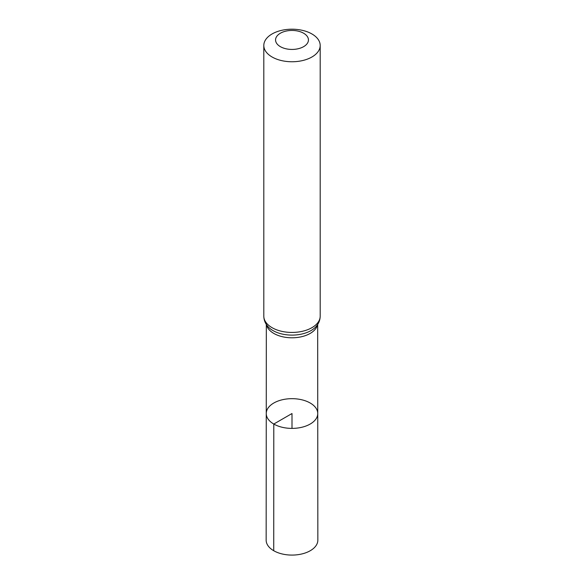 <?xml version="1.0" encoding="UTF-8"?>
<svg xmlns="http://www.w3.org/2000/svg" width="584" height="584" viewBox="0 0 584 584"><rect width="100%" height="100%" fill="white"/><g stroke="black" fill="none" stroke-linecap="round" stroke-linejoin="round"><path stroke-width="0.88" d="M273.794 424.042A25.747 14.863 180 0 1 266.253 413.523A25.747 14.863 180 0 1 292 398.668A25.747 14.863 180 0 1 317.747 413.523A25.747 14.863 180 0 1 301.855 427.262A25.747 14.863 180 0 1 273.794 424.042A25.747 14.863 180 0 1 266.253 413.523L266.158 540.156A25.842 14.921 180 0 0 273.728 550.719A25.842 14.921 180 0 0 301.892 553.946A25.842 14.921 180 0 0 317.842 540.156L317.747 413.523A25.747 14.863 180 0 1 301.855 427.262A25.747 14.863 180 0 1 273.794 424.042M280.371 46.654A16.447 9.497 180 0 1 287.744 30.769A16.447 9.497 180 0 1 307.885 42.398A16.447 9.497 180 0 1 280.371 46.654M272.064 56.984A28.193 16.279 180 0 1 263.807 45.479A28.193 16.279 180 0 1 292 29.2A28.193 16.279 180 0 1 320.193 45.479A28.193 16.279 180 0 1 302.789 60.517A28.193 16.279 180 0 1 272.064 56.984M292 428.393L292 413.53L273.794 424.042L273.728 550.719M317.499 324.689A25.674 14.826 180 0 1 300.424 336.968A25.674 14.826 180 0 1 273.845 333.449A25.674 14.826 180 0 1 266.501 324.689M272.064 327.675A28.193 16.279 180 0 1 263.807 316.163C263.88 320.185 265.355 323.755 268.231 326.872A26.937 15.549 180 0 0 272.954 330.559A26.937 15.549 180 0 0 315.769 326.872C318.645 323.755 320.12 320.185 320.193 316.163A28.193 16.279 180 0 1 302.789 331.201A28.193 16.279 180 0 1 272.064 327.675M266.326 324.427L266.253 413.523M317.674 324.427L317.747 413.523M263.807 45.479L263.807 316.163M320.193 45.479L320.193 316.163"/></g></svg>
